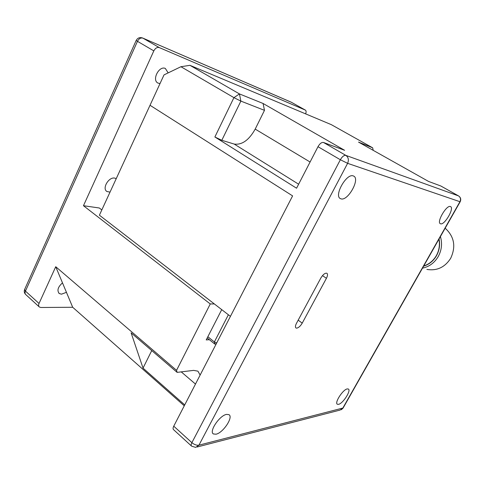 <?xml version="1.0" encoding="UTF-8"?>
<svg xmlns="http://www.w3.org/2000/svg" width="485" height="485" viewBox="0 0 485 485"><rect width="100%" height="100%" fill="white"/><g stroke="black" fill="none" stroke-linecap="round" stroke-linejoin="round"><path stroke-width="0.73" d="M184.258 405.818L72.689 307.272L66.445 292.328L61.468 294.183L59.249 293.516C56.818 290.539 57.897 286.999 62.492 282.876L55.733 266.72L176.552 370.334L210.266 303.95L83.462 205.707L99.298 207.992L101.826 209.92M66.445 292.328L62.492 282.876M110.034 192.102L106.973 191.533C101.698 188.641 108.81 176.54 114.86 178.134L116.218 178.674M160.014 83.578L157.88 83.044C151.659 80.007 159.05 65.469 165.337 68.433L168.162 72.883M210.266 303.95L214.352 303.943M221.73 309.636L206.216 339.924L209.381 339.706L207.216 337.96M176.552 370.334L177.122 372.371L193.636 370.382L197.922 371.164L200.135 375.057M177.122 372.371L131.12 332.855L143.033 368.115L184.73 404.902M143.033 368.115L151.744 350.576M216.183 343.962L214.788 344.065L209.381 339.706M207.853 336.717L214.364 341.961L228.374 314.765M216.728 342.901L214.364 341.961L214.788 344.065L216.334 343.671M305.623 113.872C306.332 112.011 306.247 110.756 305.368 110.101L291.218 102.183L142.942 38.145L159.31 47.603C157.158 47.021 155.327 48.112 153.824 50.877L137.461 41.328L25.444 291.109L39.03 303.477C38.363 305.077 38.491 306.271 39.424 307.047L40.916 307.484L72.689 307.272M159.31 47.603L305.277 110.059M39.03 303.477L55.733 266.72M83.462 205.707L153.824 50.877M180.941 66.718L164.021 74.884L99.401 215.188L230.43 316.353L292.607 195.885L150.023 105.281L292.607 195.885L173.751 426.176L191.878 442.672L340.355 159.747L317.99 146.7C319.815 143.572 321.652 142.166 323.501 142.475L345.847 155.382L458.507 195.891L440.798 185.979L428.552 181.432L358.524 142.093L372.656 147.81L331.34 124.663L189.95 65.323L239.451 93.92L263.082 103.481L264.483 110.35L240.875 101.098L221.803 140.292L214.879 136.982L233.928 97.643L240.875 101.098L239.451 93.92L233.928 97.643L180.941 66.718L189.95 65.323M373.238 150.356L372.656 147.81M221.803 140.292L234.194 144.063C241.991 145.13 248.993 140.147 255.201 129.107L264.483 110.35M214.879 136.982L296.565 188.216L317.99 146.7M263.082 103.481L344.623 150.308L323.501 142.475M191.417 445.97L173.594 429.692C172.848 429.092 172.902 427.922 173.751 426.176M353.244 175.903L353.735 176.116C360.307 179.086 347.909 201.208 341.046 198.862L340.373 198.601C333.698 195.77 346.52 173.06 353.244 175.903M226.562 414.396L228.95 414.657C233.643 416.979 223.142 432.862 216.037 434.202L213.448 433.978C208.671 431.705 219.59 415.39 226.562 414.396M347.26 388.915L348.345 389.025C351.419 390.376 342.95 403.593 338.53 404.351L337.354 404.254C334.226 402.95 342.931 389.455 347.26 388.915M450.389 206.525L450.601 206.616C454.5 208.229 444.575 225.276 440.622 223.809L440.332 223.7C436.373 222.178 446.539 204.773 450.389 206.525M326.423 278.305C327.702 275.747 327.86 274.061 326.89 273.261C325.071 272.855 323.058 274.431 320.864 277.99L296.438 323.392C295.262 325.732 295.116 327.266 296.002 327.987L296.723 328.145C298.633 327.751 300.47 326.078 302.228 323.131L326.423 278.305L322.483 275.613M426.885 269.411C436.852 271.048 444.763 267.38 450.62 258.414C456.142 246.677 454.324 236.607 445.181 228.192M423.617 266.18C429.104 264.452 433.384 260.985 436.458 255.783C439.374 250.478 440.247 244.876 439.064 238.966M440.422 236.571C442.435 243.518 441.696 250.199 438.204 256.613C434.463 262.858 429.225 266.714 422.483 268.175M438.931 239.202C440.041 244.998 439.167 250.496 436.306 255.692C433.293 260.784 429.11 264.204 423.745 265.95M181.232 371.874L195.485 384.065M291.424 102.299L142.942 38.145C140.765 37.539 138.934 38.6 137.461 41.328L136.188 40.437L24.626 289.46L25.444 291.109C24.79 292.697 24.935 293.892 25.881 294.686L39.133 306.781M305.368 110.101L290.927 102.044M24.668 289.363L24.626 289.46C23.917 291.315 24.238 292.964 25.59 294.425M255.201 129.107L310.091 162.014M298.633 184.209L234.194 144.063M197.183 446.994L339.961 410.104L342.646 408.394L459.944 201.712L347.612 163.336L340.355 159.747C342.216 156.57 344.053 155.115 345.847 155.382C348.442 157.298 349.03 159.953 347.612 163.336L198.941 445.175L343.131 407.982L460.174 201.766M191.878 442.672C194.327 444.654 196.68 445.491 198.941 445.175L195.667 447.388L191.636 446.17C190.92 445.6 191.005 444.43 191.878 442.672M440.871 186.01L458.574 195.928C460.714 197.407 461.253 199.341 460.198 201.73L459.944 201.712C461.029 199.286 460.556 197.346 458.507 195.891L458.671 195.988M298.178 320.161L302.228 323.131M142.711 38.03C139.825 37.048 137.655 37.848 136.188 40.437M106.973 191.533L106.603 191.26M59.249 293.516L58.806 293.122M341.288 409.74L342.998 408.206M213.448 433.978L212.994 433.578"/></g></svg>
